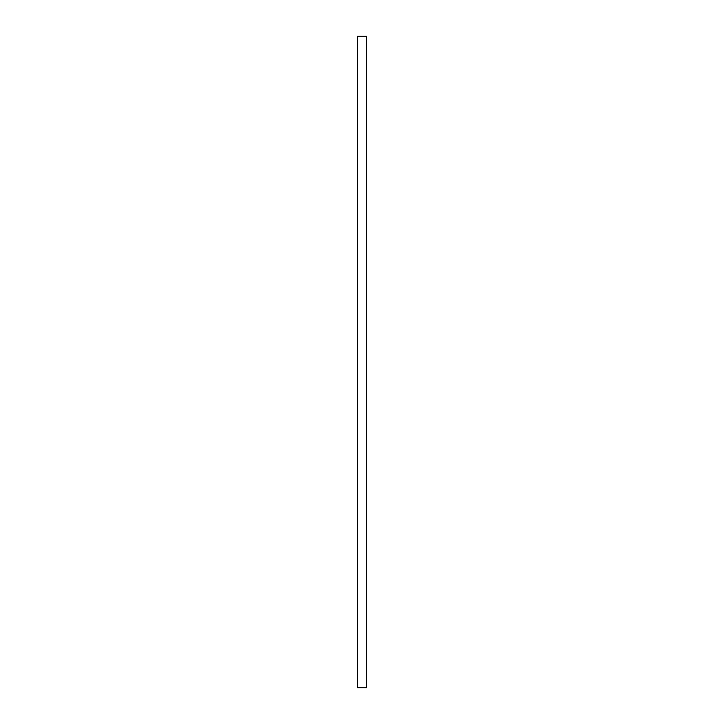 <?xml version="1.0" encoding="UTF-8"?>
<svg xmlns="http://www.w3.org/2000/svg" width="724" height="724" viewBox="0 0 724 724"><rect width="100%" height="100%" fill="white"/><g stroke="black" fill="none" stroke-linecap="round" stroke-linejoin="round"><path stroke-width="1.09" d="M357.566 36.2L366.435 36.2L366.435 687.8L357.566 687.8L357.566 36.2"/></g></svg>
